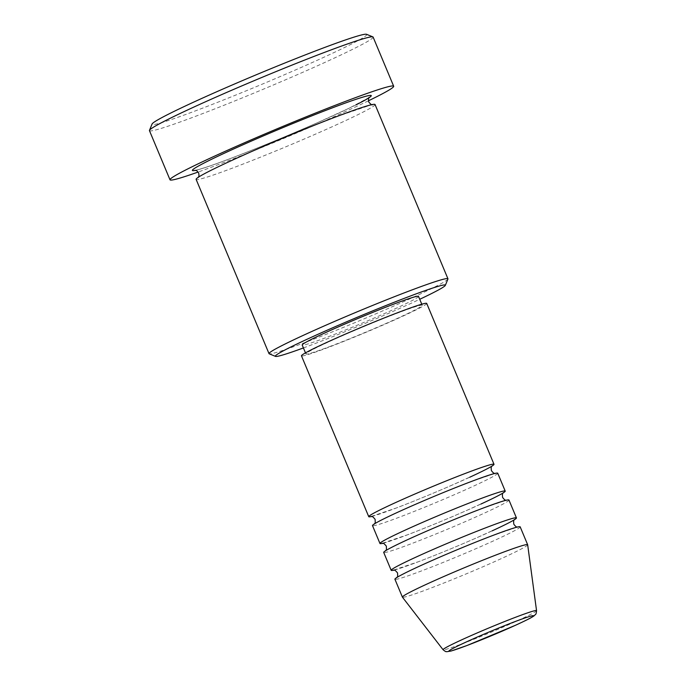 <?xml version="1.0" encoding="UTF-8"?>
<svg xmlns="http://www.w3.org/2000/svg" width="686" height="686" viewBox="0 0 686 686"><rect width="100%" height="100%" fill="white"/><g stroke="black" fill="none" stroke-linecap="round" stroke-linejoin="round"><path stroke-width="0.51" stroke-dasharray="3.43 2.57" d="M469.713 477.242A67.888 3.198 -22.7 0 1 396.019 508.103A67.888 3.198 -22.7 0 1 371.486 516.489M497.744 473.229A67.888 3.198 -22.7 0 1 464.894 490.053A67.888 3.198 -22.7 0 1 399.758 517.038A67.888 3.198 -22.7 0 1 372.489 525.622M480.929 504.047A67.888 3.198 -22.7 0 1 407.227 534.917A67.888 3.198 -22.7 0 1 382.702 543.303M508.961 500.043A67.888 3.198 -22.7 0 1 476.101 516.867A67.888 3.198 -22.7 0 1 410.965 543.852A67.888 3.198 -22.7 0 1 383.706 552.436M492.145 530.861A67.888 3.198 -22.7 0 1 418.443 561.723A67.888 3.198 -22.7 0 1 393.918 570.117M520.177 526.848A67.888 3.198 -22.7 0 1 487.317 543.672A67.888 3.198 -22.7 0 1 422.182 570.666A67.888 3.198 -22.7 0 1 394.922 579.241M303.418 347.939A92.13 4.339 157.3 0 0 312.362 344.595A92.13 4.339 157.3 0 0 419.729 299.285M447.932 279.039A96.983 4.57 -22.7 0 1 399.141 303.666A96.983 4.57 -22.7 0 1 307.963 341.388A96.983 4.57 -22.7 0 1 269.195 353.805M366.556 34.3A116.371 5.479 -22.7 0 1 312.67 62.34A116.371 5.479 -22.7 0 1 198.794 109.597A116.371 5.479 -22.7 0 1 152.078 124.02M149.454 130.649A121.225 5.711 157.3 0 0 198.134 115.325A121.225 5.711 157.3 0 0 314.445 67.134A121.225 5.711 157.3 0 0 373.115 37.087M375.053 104.529A96.983 4.57 -22.7 0 1 328.114 128.565A96.983 4.57 -22.7 0 1 235.066 167.118A96.983 4.57 -22.7 0 1 196.119 179.38M426.718 303.435A67.888 3.198 -22.7 0 1 393.858 320.259A67.888 3.198 -22.7 0 1 328.723 347.245A67.888 3.198 -22.7 0 1 301.463 355.828M331.252 345.984A63.035 2.967 -22.7 0 1 305.939 353.95A63.035 2.967 -22.7 0 1 336.44 338.335A63.035 2.967 -22.7 0 1 396.928 313.27A63.035 2.967 -22.7 0 1 422.242 305.304A63.035 2.967 -22.7 0 1 391.732 320.928A63.035 2.967 -22.7 0 1 331.252 345.984M418.503 296.369A63.035 2.967 -22.7 0 1 387.993 311.993A63.035 2.967 -22.7 0 1 327.514 337.049A63.035 2.967 -22.7 0 1 302.2 345.015M368.399 100.825A121.225 5.711 -22.7 0 1 218.697 164.477A121.225 5.711 -22.7 0 1 198.151 172.04M527.663 544.761A67.888 3.198 -22.7 0 1 494.452 561.705A67.888 3.198 -22.7 0 1 429.659 588.537A67.888 3.198 -22.7 0 1 402.416 597.154M536.546 610.643A50.661 2.384 -22.7 0 1 511.765 623.291A50.661 2.384 -22.7 0 1 463.419 643.314A50.661 2.384 -22.7 0 1 443.087 649.745M355.991 104.855A96.983 4.57 -22.7 0 1 231.328 158.183A96.983 4.57 -22.7 0 1 195.476 170.351M371.049 516.472L396.165 508.043C414.721 500.96 434.341 492.891 455.015 483.827L476.641 473.992C490.559 467.346 492.565 465.614 492.239 465.777M374.547 523.812L376.597 522.655C383.877 518.607 396.216 512.768 413.632 505.145C433.689 496.398 452.589 488.646 470.33 481.881L495.009 473.426M382.265 543.286L407.381 534.848C425.937 527.766 445.557 519.696 466.231 510.641L487.857 500.797C501.775 494.152 503.781 492.428 503.455 492.591M385.764 550.626L387.813 549.46C395.085 545.413 407.433 539.573 424.848 531.95C444.905 523.212 463.796 515.46 481.546 508.686L506.225 500.231M393.481 570.1L418.597 561.663C437.154 554.58 456.773 546.51 477.447 537.455L499.074 527.611C512.991 520.966 514.989 519.233 514.672 519.396M396.98 577.432L399.029 576.274C406.301 572.227 418.649 566.387 436.064 558.764C456.113 550.018 475.012 542.266 492.762 535.5L517.433 527.045M194.987 170.299L197.491 169.802C203.596 168.276 214.924 164.374 231.474 158.114C258.519 147.79 287.014 136.06 316.941 122.923L349.406 108.071L369.385 97.352M198.357 177.237L200.166 176.191C205.423 172.812 220.24 165.635 244.61 154.659C273.045 141.959 309.592 126.833 335.951 116.86L371.949 104.624M305.939 353.95L305.476 352.861M422.242 305.304L421.787 304.207"/><path stroke-width="1.03" d="M371.486 516.489A67.888 3.198 -22.7 0 1 368.751 516.687A67.888 3.198 -22.7 0 1 401.61 499.862A67.888 3.198 -22.7 0 1 466.746 472.877A67.888 3.198 -22.7 0 1 494.006 464.293A67.888 3.198 -22.7 0 1 469.713 477.242M382.702 543.303A67.888 3.198 -22.7 0 1 379.967 543.501L372.489 525.622A67.888 3.198 -22.7 0 1 405.349 508.798A67.888 3.198 -22.7 0 1 470.476 481.812A67.888 3.198 -22.7 0 1 497.744 473.229L505.222 491.107A67.888 3.198 -22.7 0 1 480.929 504.047M379.967 543.501A67.888 3.198 -22.7 0 1 412.818 526.677A67.888 3.198 -22.7 0 1 477.953 499.682A67.888 3.198 -22.7 0 1 505.222 491.107M393.918 570.117A67.888 3.198 -22.7 0 1 391.183 570.306L383.706 552.436A67.888 3.198 -22.7 0 1 416.556 535.612A67.888 3.198 -22.7 0 1 481.692 508.626A67.888 3.198 -22.7 0 1 508.961 500.043L516.438 517.913A67.888 3.198 -22.7 0 1 492.145 530.861M391.183 570.306A67.888 3.198 -22.7 0 1 424.034 553.482A67.888 3.198 -22.7 0 1 489.169 526.496A67.888 3.198 -22.7 0 1 516.438 517.913M443.087 649.745L402.416 597.154A67.888 3.198 -22.7 0 1 402.399 597.12L394.922 579.241A67.888 3.198 -22.7 0 1 427.772 562.417A67.888 3.198 -22.7 0 1 492.908 535.432A67.888 3.198 -22.7 0 1 520.177 526.848L527.654 544.727A67.888 3.198 -22.7 0 1 527.663 544.761L536.546 610.643A50.661 2.384 -22.7 0 0 516.198 617.023A50.661 2.384 -22.7 0 0 467.329 637.277A50.661 2.384 -22.7 0 0 443.087 649.745C446.826 652.78 445.943 651.177 446.852 651.7L451.139 651.014L467.097 645.475L515.572 625.238C529.738 618.678 532.062 617.271 534.222 615.711C535.637 613.936 536.083 615.351 536.546 610.643M419.729 299.285A92.13 4.339 157.3 0 0 445.325 285.367A92.13 4.339 157.3 0 0 408.341 296.789A92.13 4.339 157.3 0 0 318.193 334.193A92.13 4.339 157.3 0 0 275.532 356.394A92.13 4.339 157.3 0 0 303.418 347.939M275.532 356.394L269.195 353.805A96.983 4.57 -22.7 0 1 269.015 353.65A96.983 4.57 -22.7 0 1 315.946 329.614A96.983 4.57 -22.7 0 1 409.002 291.061A96.983 4.57 -22.7 0 1 447.949 278.799A96.983 4.57 -22.7 0 1 447.932 279.039L445.325 285.367M149.471 130.349L152.078 124.02A116.371 5.479 -22.7 0 1 210.619 94.462A116.371 5.479 -22.7 0 1 320.036 49.203A116.371 5.479 -22.7 0 1 366.556 34.3L372.892 36.89A121.225 5.711 157.3 0 0 324.435 52.41A121.225 5.711 157.3 0 0 210.456 99.564A121.225 5.711 157.3 0 0 149.471 130.349A121.225 5.711 157.3 0 0 149.454 130.649L170.008 179.801A121.225 5.711 -22.7 0 1 228.678 149.754A121.225 5.711 -22.7 0 1 344.989 101.562A121.225 5.711 -22.7 0 1 393.678 86.239A121.225 5.711 -22.7 0 1 368.399 100.825M269.015 353.65L196.119 179.38A96.983 4.57 -22.7 0 1 243.05 155.345A96.983 4.57 -22.7 0 1 336.106 116.791A96.983 4.57 -22.7 0 1 375.053 104.529L447.949 278.799M368.751 516.687L301.463 355.828A67.888 3.198 -22.7 0 1 334.314 339.004A67.888 3.198 -22.7 0 1 399.449 312.01A67.888 3.198 -22.7 0 1 426.718 303.435L494.006 464.293M305.476 352.861L302.2 345.015A63.035 2.967 -22.7 0 1 332.701 329.391A63.035 2.967 -22.7 0 1 393.189 304.335A63.035 2.967 -22.7 0 1 418.503 296.369L421.787 304.207M198.151 172.04A121.225 5.711 -22.7 0 1 170.008 179.801M402.399 597.12A67.888 3.198 -22.7 0 1 435.25 580.296A67.888 3.198 -22.7 0 1 500.386 553.31A67.888 3.198 -22.7 0 1 527.654 544.727M393.678 86.239L373.115 37.087A121.225 5.711 157.3 0 0 372.892 36.89M515.143 621.55A45.979 2.169 157.3 0 0 456.181 646.761A45.979 2.169 157.3 0 0 467.243 645.406A45.979 2.169 157.3 0 0 526.205 620.195A45.979 2.169 157.3 0 0 515.143 621.55M195.476 170.351A96.983 4.57 -22.7 0 1 230.016 150.611A96.983 4.57 -22.7 0 1 332.367 107.856A96.983 4.57 -22.7 0 1 355.991 104.855M492.239 465.777C492.265 466.6 490.662 465.254 491.399 470.63C494.709 474.935 494.88 472.851 495.446 473.443M503.455 492.591C503.481 493.406 501.878 492.068 502.615 497.444C505.925 501.749 506.097 499.665 506.662 500.248M514.672 519.396C514.689 520.22 513.094 518.873 513.831 524.25C517.141 528.563 517.313 526.471 517.879 527.062M369.377 97.352L369.385 97.352C368.631 97.146 368.408 98.673 368.708 101.931C370.817 104.435 372.069 105.352 372.447 104.675M194.987 170.299C196.453 171.157 195.416 168.842 198.717 173.044C199.394 178.351 198.468 175.985 198.048 177.623M393.481 570.1C394.707 571.009 393.387 568.119 397.528 572.904C398.026 579.216 396.902 576.249 396.688 577.758M382.265 543.286C383.491 544.195 382.171 541.305 386.312 546.099C386.81 552.402 385.686 549.435 385.472 550.952M371.049 516.472C372.275 517.381 370.955 514.5 375.096 519.285C375.602 525.587 374.47 522.621 374.256 524.138"/></g></svg>
